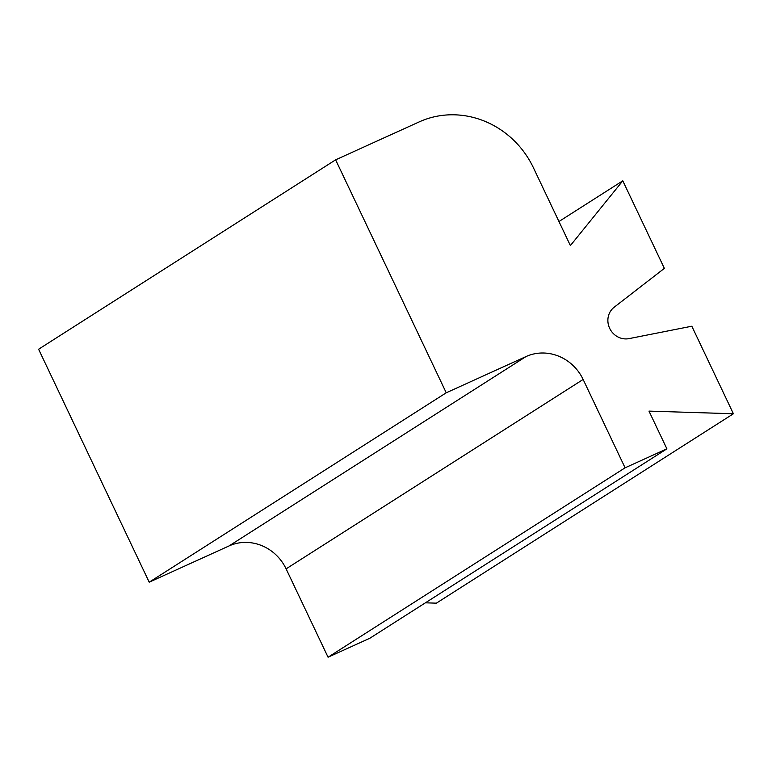 <?xml version="1.0" encoding="UTF-8"?>
<svg xmlns="http://www.w3.org/2000/svg" width="772" height="772" viewBox="0 0 772 772"><rect width="100%" height="100%" fill="white"/><g stroke="black" fill="none" stroke-linecap="round" stroke-linejoin="round"><path stroke-width="1.16" d="M328.061 657.213L286.103 568.858A44.506 41.688 57.5 0 0 229.023 545.949L149.208 582.184L38.6 349.233L335.627 159.833L446.235 392.784L526.05 356.548A44.506 41.688 57.5 0 1 583.13 379.457L625.088 467.813L328.061 657.213L369.865 638.232L666.892 448.831L625.088 467.813M149.208 582.184L446.235 392.784M425.411 602.816L436.373 603.164L733.4 413.763L691.828 326.209L629.045 338.618A17.804 16.675 -122.5 0 1 609.677 328.351A17.804 16.675 -122.5 0 1 614.145 307.256L664.364 268.367L622.792 180.812L570.383 245.583L533.394 167.698A89.021 83.376 57.5 0 0 419.244 121.879L335.627 159.833M733.4 413.763L648.982 411.109L666.892 448.831M622.792 180.812L558.957 221.516M229.023 545.949L526.05 356.548M286.103 568.858L583.13 379.457"/></g></svg>
